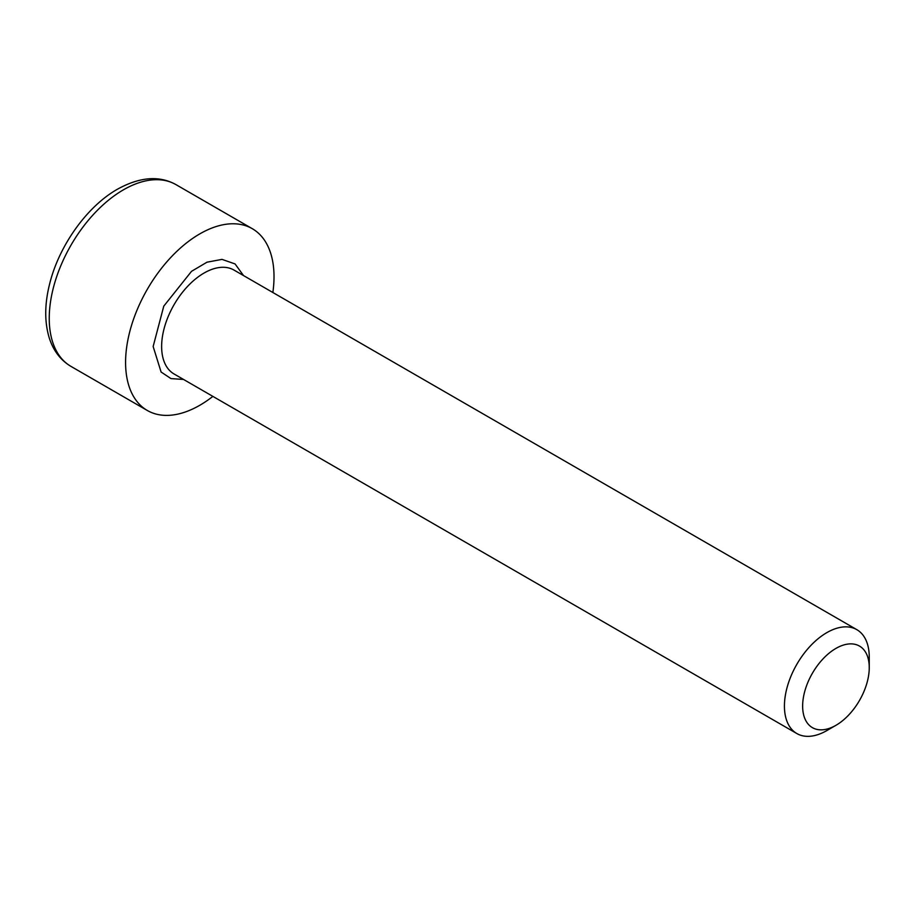 <?xml version="1.0" encoding="UTF-8"?>
<svg xmlns="http://www.w3.org/2000/svg" width="915" height="915" viewBox="0 0 915 915"><rect width="100%" height="100%" fill="white"/><g stroke="black" fill="none" stroke-linecap="round" stroke-linejoin="round"><path stroke-width="1.37" d="M183.549 379.45L170.979 378.593L161.097 372.016L153.148 346.51L163.774 306.148L191.532 271.32L206.984 262.193L222.025 259.38L235.064 263.943L243.527 275.575M826.84 730.57L835.944 725.309L826.84 730.57A59.978 34.633 -60 0 1 796.851 733.544A59.978 34.633 -60 0 1 787.655 685.484A59.978 34.633 -60 0 1 826.84 632.631A59.978 34.633 -60 0 1 856.829 629.657A59.978 34.633 -60 0 1 869.25 657.119L869.25 667.63A47.1 27.198 -60 0 1 835.944 725.309A47.1 27.198 -60 0 1 802.638 706.083A47.1 27.198 -60 0 1 835.944 648.403A47.1 27.198 -60 0 1 869.25 667.63M272.853 292.503A104.962 60.596 120 0 0 252.277 228.681A104.962 60.596 120 0 0 199.802 233.885A104.962 60.596 120 0 0 131.234 326.369A104.962 60.596 120 0 0 147.315 410.48A104.962 60.596 120 0 0 199.802 405.276A104.962 60.596 120 0 0 212.875 396.389M856.829 629.657L234.023 270.085A59.978 34.633 120 0 0 204.034 273.059A59.978 34.633 120 0 0 161.635 346.51A59.978 34.633 120 0 0 174.056 373.972L796.851 733.544M70.981 366.4C60.607 360.224 53.379 350.754 49.273 337.978C44.412 321.988 44.561 303.837 49.73 283.547C59.189 245.414 87.177 206.298 117.463 189.211C139.755 176.892 159.244 175.36 175.943 184.613A104.962 60.596 120 0 0 123.456 189.805A104.962 60.596 120 0 0 54.889 282.3A104.962 60.596 120 0 0 70.981 366.4L147.315 410.48M252.277 228.681L175.943 184.613"/></g></svg>

